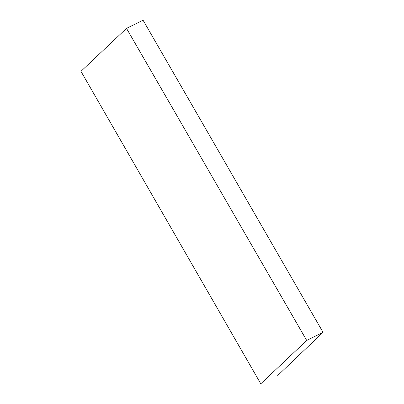 <?xml version="1.0" encoding="UTF-8"?>
<svg xmlns="http://www.w3.org/2000/svg" width="404" height="404" viewBox="0 0 404 404"><rect width="100%" height="100%" fill="white"/><g stroke="black" fill="none" stroke-linecap="round" stroke-linejoin="round"><path stroke-width="0.61" d="M277.745 375.468L323.049 332.33L306.707 340.456L126.508 28.381L80.952 71.336L260.787 383.8L306.707 340.456M323.049 332.33L143.061 20.2L126.508 28.381"/></g></svg>
